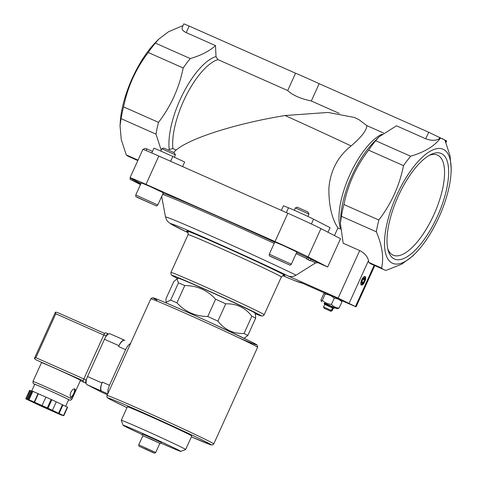 <?xml version="1.0" encoding="UTF-8"?>
<svg xmlns="http://www.w3.org/2000/svg" width="477" height="477" viewBox="0 0 477 477"><rect width="100%" height="100%" fill="white"/><g stroke="black" fill="none" stroke-linecap="round" stroke-linejoin="round"><path stroke-width="0.72" d="M291.322 264.18L296.861 251.981L283.797 245.78L274.818 241.982L269.284 254.187C269.249 255.511 269.374 256.089 269.648 255.922L289.777 265.051C289.837 265.367 290.35 265.081 291.322 264.18L269.284 254.187M157.798 205.003L163.337 192.797L150.273 186.602L141.293 182.798L135.76 195.004C135.724 196.327 135.85 196.906 136.124 196.739L156.253 205.867C156.313 206.189 156.826 205.897 157.798 205.003L135.76 195.004M140.971 183.502L131.855 178.797A27.928 0.584 -155.6 0 1 130.03 177.718A27.928 0.584 -155.6 0 1 145.992 184.366L275.026 241.559A27.928 0.584 -155.6 0 1 308.1 256.912L327.669 267.019L317.992 262.732L315.53 262.94L296.116 275.157C293.373 276.761 290.606 276.988 287.822 275.825L338.127 298.119L356.075 306.86L341.377 300.486M140.787 183.913L130.03 179.215L140.465 184.623M309.036 258.009L307.462 257.312L306.693 259.005L310.163 260.686L310.932 258.987L309.036 258.009L308.267 259.703L306.693 259.005M364.81 281.615A4.657 1.771 -66.1 0 1 360.845 284.381A4.657 1.771 -66.1 0 1 361.608 280.082A4.657 1.771 -66.1 0 1 364.279 276.624A4.657 1.771 -66.1 0 1 364.81 281.615M381.534 268.044L368.769 262.386A71.675 27.314 113.9 0 0 371.476 264.115L384.241 269.773A71.675 27.314 -66.1 0 1 381.534 268.044C384.009 257.89 382.274 245.81 376.329 231.798A71.675 27.314 -66.1 0 1 378.857 220.022C391.271 203.762 399.493 185.636 403.524 165.65A71.675 27.314 -66.1 0 1 410.614 156.229C424.709 152.08 434.66 146.04 440.48 138.103A71.669 27.314 113.9 0 1 445.041 140.459L450.049 155.764L451.254 169.579L451.039 173.211A62.368 23.767 -66.1 0 1 438.977 217.184A62.368 23.767 -66.1 0 1 415.646 253.06A62.368 23.767 -66.1 0 1 384.587 239.919A62.368 23.767 -66.1 0 1 420.446 159.026A62.368 23.767 -66.1 0 1 451.039 173.211M368.769 262.386L368.506 260.573C367.463 256.405 364.529 253.066 359.706 250.562L343.178 243.234L340.381 223.427L341.389 216.314A71.675 27.314 -66.1 0 1 343.917 204.538L378.857 220.022M324.7 308.536L330.817 311.26L324.676 308.476M330.794 311.237L332.052 310.795L331.211 310.479M324.038 308.184L330.162 310.909L324.038 308.184L323.573 306.949L324.73 304.409L333.202 308.255L334.228 308.243L334.514 307.623L324.342 303.008L324.062 303.628L334.234 308.243M323.573 306.949L331.354 310.42L332.123 308.726L332.755 309.048L332.105 308.762M331.986 310.748L332.755 309.048M178.47 282.879A46.543 0.978 24.4 0 1 184.778 285.538C197.09 285.634 207.364 290.195 215.616 299.204A46.543 0.978 24.4 0 1 225.734 303.831C236.455 303.485 245.166 307.605 251.868 316.197A46.543 0.978 24.4 0 1 255.678 318.165L255.505 314.82L254.79 312.918A41.887 0.876 24.4 0 0 250.073 310.324A41.887 0.876 24.4 0 0 207.722 290.654A41.887 0.876 24.4 0 0 178.511 278.318L176.925 278.914L178.47 282.879L170.623 300.17A46.543 0.978 24.4 0 1 176.937 302.829L184.778 285.538M251.868 316.197L244.027 333.489C233.307 333.834 224.595 329.708 217.894 321.122A46.543 0.978 24.4 0 0 207.775 316.495L215.616 299.204M217.894 321.122L225.734 303.831M244.027 333.489A46.543 0.978 24.4 0 1 247.831 335.45L255.678 318.165M339.195 113.359L311.314 101.005C300.349 98.667 292.484 95.179 287.709 90.541L217.929 59.613L216.015 56.608L215.497 45.595C209.57 51.039 201.163 55.368 190.275 58.57A71.675 27.314 -66.1 0 0 183.186 67.99C179.161 87.971 170.939 106.091 158.525 122.362A71.675 27.314 -66.1 0 0 155.997 134.138L161.071 149.772M168.512 150.04L169.252 149.396L172.877 148.615A55.851 21.286 -66.1 0 1 186.233 95.448A55.851 21.286 -66.1 0 1 217.929 59.613M173.759 152.479C183.46 140.327 232.12 124.169 285.049 115.523A98.673 2.069 24.4 0 1 351.084 145.944C337.883 156.432 330.483 170.402 328.903 187.855C328.677 204.931 331.682 218.305 337.919 227.964L340.399 229.061M383.436 132.97L366.801 125.6C366.831 130.149 361.59 136.935 351.084 145.944M155.997 134.138L121.051 118.648A71.675 27.314 -66.1 0 1 123.579 106.878C127.609 86.897 135.826 68.771 148.246 52.5A71.675 27.314 -66.1 0 1 155.335 43.079L158.644 39.233L168.56 31.744L182.25 25.883M158.525 122.362L123.579 106.878M183.186 67.99L148.246 52.5M190.275 58.57L155.335 43.079M415.646 253.06L412.653 256.119L401.58 264.234L386.096 270.399A71.675 27.314 -66.1 0 1 384.241 269.773M376.329 231.798L341.389 216.314M403.524 165.65L368.584 150.16A71.675 27.314 -66.1 0 1 375.667 140.739L410.614 156.229M368.584 150.16C356.17 166.425 347.948 184.551 343.917 204.538M445.917 142.611L446.663 140.977L428.716 132.242L425.746 138.783L396.447 125.797L378.976 136.893L375.667 140.739M334.46 235.584L337.919 227.964M182.578 166.586L184.653 162.013L172.793 156.504A14.894 0.31 -155.6 0 0 153.898 148.252L151.764 152.962M281.37 210.375L283.445 205.802L288.513 207.799L286.343 212.581M327.985 232.245L330.06 227.678L313.574 219.17A14.894 0.31 -155.6 0 0 301.136 213.314A14.894 0.31 -155.6 0 0 288.513 207.799M285.049 115.523L327.985 112.447L354.387 117.455L358.972 119.667L366.801 125.6M176.192 150.082L172.877 148.615M437.403 216.367A57.717 21.996 -66.1 0 1 388.236 250.663A57.717 21.996 -66.1 0 1 397.723 197.347A57.717 21.996 -66.1 0 1 430.85 154.512A57.717 21.996 -66.1 0 1 441.666 153.713A57.717 21.996 -66.1 0 1 437.403 216.367M138.02 160.105L126.256 154.894L121.247 139.588L120.043 125.767L121.051 118.648M137.817 160.552L128.963 156.629A71.675 27.314 -66.1 0 1 126.256 154.894M120.055 125.576L120.258 122.136A62.368 23.767 -66.1 0 1 144.972 55.499A62.368 23.767 -66.1 0 1 155.651 42.286L158.644 39.227M425.746 138.783C430.838 140.697 435.257 140.775 438.989 139.01L440.48 138.103M215.497 45.595L186.197 32.609C182.906 31.029 181.588 29.282 182.25 27.362L183.842 23.85L189.166 26.068L186.197 32.609M143.482 149.557L143.583 149.331C144.126 148.371 145.241 148.234 146.934 148.919L152.479 151.382M428.716 132.242L319.167 83.69L311.314 101.005M319.167 83.69A23.272 0.489 -155.6 0 0 295.561 73.225L287.709 90.541M295.561 73.225L189.166 26.068M327.669 267.019L340.506 238.709L320.938 228.602A27.928 0.584 -155.6 0 0 287.864 213.255L158.829 156.062A27.928 0.584 -155.6 0 0 142.867 149.414L130.03 177.718M282.64 275.605A71.413 1.497 24.4 0 0 300.45 282.342L324.879 293.17M324.664 293.194L325.892 293.075L340.972 299.914L341.926 301.822C339.803 299.61 337.233 298.393 334.228 298.179C331.652 295.847 328.623 294.5 325.141 294.154L324.664 293.194L323.752 293.766L320.932 299.991L321.11 300.808L322.315 300.373L325.141 294.154M144.948 448.72L151.614 451.88L144.948 448.72M138.753 444.802L142.909 435.65L159.861 443.336L155.711 452.494L138.753 444.802C138.652 445.941 139.004 446.532 139.797 446.567L152.706 452.47C155.735 453.365 153.66 453.609 155.711 452.494M142.867 435.728L151.471 439.299L159.825 443.419M142.057 435.262L142.599 434.076L152.008 438.113L161.244 442.537L160.707 443.723M142.337 434.648A31.619 0.662 24.4 0 1 125.195 426.462A31.619 0.662 24.4 0 1 123.126 425.257A31.619 0.662 24.4 0 1 152.193 437.701A31.619 0.662 24.4 0 1 180.705 451.379A31.619 0.662 24.4 0 1 160.987 443.109M123.126 425.257L121.271 420.332A35.346 0.739 24.4 0 1 121.271 420.315A35.346 0.739 24.4 0 1 153.767 434.243A35.346 0.739 24.4 0 1 185.648 449.519A35.346 0.739 24.4 0 1 185.636 449.531L180.705 451.379M121.271 420.315L127.401 406.803A35.346 0.739 24.4 0 1 159.896 420.732A35.346 0.739 24.4 0 1 191.778 436.008L185.648 449.519M244.152 338.312L247.831 335.45M207.775 316.495C195.469 316.4 185.189 311.839 176.937 302.829M170.623 300.17L166.091 302.209L165.918 298.87L173.765 281.579L176.925 278.914M387.783 248.857A54.73 20.857 113.9 0 0 392.887 255.07A54.73 20.857 113.9 0 0 433.981 214.483A54.73 20.857 113.9 0 0 437.916 155.311A54.73 20.857 113.9 0 0 437.242 155.001A54.73 20.857 113.9 0 0 429.211 155.389M149.79 202.886L140.345 198.7L149.79 202.886M161.864 148.729L163.748 148.019L174.32 152.759L175.423 154.882L161.864 148.729L160.791 151.084M283.314 262.07L273.87 257.884L283.314 262.07M295.388 207.912L297.272 207.203L307.844 211.943L308.947 214.06L295.388 207.912L294.315 210.262M324.288 303.122L336.965 308.738L339.099 308.047C336.094 307.826 333.524 306.616 331.402 304.404L334.228 298.179M331.402 304.404C327.92 304.052 324.891 302.71 322.315 300.373M339.099 308.047L341.926 301.822M330.162 310.909L331.354 310.42M336.965 308.738L334.46 307.737M363.128 283.094A3.071 1.169 -66.1 0 1 361.59 282.462A3.071 1.169 -66.1 0 1 363.361 278.473A3.071 1.169 -66.1 0 1 364.863 279.182A3.071 1.169 -66.1 0 1 364.273 281.335A3.071 1.169 -66.1 0 1 363.128 283.094L362.609 283.63A4.078 1.556 -66.1 0 1 360.767 284M363.951 276.827A4.078 1.556 -66.1 0 1 364.911 278.443L364.863 279.182M363.462 282.432L364.571 279.981L364.339 278.353L362.997 279.17L361.882 281.615L362.121 283.249L363.462 282.432L361.9 281.74M362.949 279.266L364.571 279.981M310.163 260.686L308.267 259.703M107.766 393.877L130.829 343.029M124.819 340.357L124.533 340.214A7.447 2.838 113.9 0 0 124.473 340.184A7.447 2.838 113.9 0 0 118.934 345.688L118.546 346.535L125.63 349.677L109.483 385.273A8.377 3.19 113.9 0 0 108.017 393.143M130.507 343.565A8.377 3.19 113.9 0 0 125.63 349.677M124.783 340.345L124.849 340.375A8.377 3.19 113.9 0 0 124.783 340.345A8.377 3.19 113.9 0 0 118.546 346.535M124.414 340.161L110.056 333.799A7.447 2.838 113.9 0 0 109.996 333.769A7.447 2.838 113.9 0 0 104.457 339.272L87.541 376.562A7.447 2.838 113.9 0 0 86.987 384.647L100.88 391.82A7.447 2.838 113.9 0 0 100.933 391.85A7.447 2.838 113.9 0 0 100.993 391.873M101.78 391.229A8.377 3.19 113.9 0 1 102.4 382.131L102.018 382.983A7.447 2.838 113.9 0 0 101.464 391.062L107.695 393.847M71.949 399.154L80.482 380.336A21.411 0.447 -155.6 0 0 53.728 367.743A21.411 0.447 -155.6 0 0 41.487 362.651L32.955 381.463L33.14 383.335L34.678 384.432A19.545 0.411 -155.6 0 1 45.053 388.582A19.545 0.411 -155.6 0 1 63.876 397.204A19.545 0.411 -155.6 0 1 68.587 399.809L70.578 400.221L71.949 399.154A21.411 0.447 -155.6 0 0 45.19 386.561A21.411 0.447 -155.6 0 0 32.955 381.463M70.882 392.154C69.946 394.89 69.988 396.643 71.007 397.413C72.486 398.373 76.547 389.387 74.782 388.904C73.559 388.654 72.26 389.733 70.882 392.154M26.539 399.04L25.746 398.82A22.341 0.471 -155.6 0 0 26.02 398.963L41.517 406.297A22.341 0.471 -155.6 0 0 42.25 406.631L60.531 414.734A22.341 0.471 -155.6 0 0 60.99 414.93L63.781 415.7A22.341 0.471 -155.6 0 0 63.507 415.556L48.01 408.223A22.341 0.471 -155.6 0 0 47.277 407.889L28.99 399.786A22.341 0.471 -155.6 0 0 28.537 399.589L26.539 399.04L30.385 390.562L29.592 390.347L25.746 398.82M45.905 397.126L32.835 391.307A22.341 0.471 -155.6 0 0 32.376 391.116L28.537 399.589M32.835 391.307L28.99 399.786M52.422 410.315L56.268 401.837L51.856 399.75A22.341 0.471 -155.6 0 0 51.122 399.41L47.277 407.889M51.856 399.75L48.01 408.223M63.781 415.7L67.627 407.221A22.341 0.471 -155.6 0 0 67.346 407.084L63.507 415.556M31.524 391.033L30.385 390.562M32.376 391.116L31.583 390.896L27.738 399.374M51.122 399.41L45.911 397.102L42.065 405.581M67.346 407.084L56.256 401.861M57.139 312.387L104.701 333.471L57.139 312.387L55.404 312.185L55.791 313.783L103.742 335.033M83.827 378.935L35.876 357.684L34.404 358.483L35.739 359.706L83.278 380.777M34.404 358.483L55.404 312.185M65.653 406.279L68.634 399.696A18.615 0.388 -155.6 0 0 45.369 388.743A18.615 0.388 -155.6 0 0 34.726 384.313L31.726 390.937M62.934 404.991L59.088 413.47M62.409 404.77L58.57 413.249M38.363 393.781L34.517 402.254M38.047 393.614L34.201 402.093M31.226 390.949L27.38 399.422M86.188 383.371L83.594 382.035A2.79 1.061 -66.1 0 1 83.797 379L103.789 334.932A2.79 1.061 -66.1 0 1 105.87 332.863A2.79 1.061 -66.1 0 1 105.894 332.874L108.207 333.9A2.79 1.061 -66.1 0 1 108.249 333.924L108.44 334.019M86.152 383.18L85.955 383.079A2.79 1.061 -66.1 0 1 86.158 380.05L86.617 379.042M105.703 336.965L106.15 335.975A2.79 1.061 -66.1 0 1 108.231 333.912L105.87 332.863M70.662 397.114A4.657 1.771 113.9 0 0 73.732 393.525A4.657 1.771 113.9 0 0 74.323 388.844M164.505 195.057A94.655 1.986 24.4 0 1 162.735 194.115M163.188 193.119A94.655 1.986 24.4 0 1 274.698 242.238M296.634 252.476A94.655 1.986 24.4 0 1 307.349 257.568M310.819 259.238A94.655 1.986 24.4 0 1 317.992 262.732M368.506 260.573L349.152 303.241M374.153 265.301L355.466 306.496M169.252 149.396A57.711 21.996 -66.1 0 1 182.852 93.951A57.711 21.996 -66.1 0 1 216.015 56.608M340.345 228.084A55.851 21.286 -66.1 0 1 349.295 176.031A55.851 21.286 -66.1 0 1 381.827 134.258M340.375 223.427L340.799 216.325A57.711 21.996 -66.1 0 1 373.557 142.432L378.976 136.893M446.049 140.62L445.554 141.711M439.74 137.358L438.989 139.01M172.793 156.504L170.623 161.286M313.574 219.17L311.392 223.981M308.1 256.912L320.938 228.602M275.026 241.559L287.864 213.255M145.992 184.366L158.829 156.062M296.116 275.157A79.033 1.658 24.4 0 0 215.389 237.886A79.033 1.658 24.4 0 0 165.525 217.017L166.741 220.189L167.725 221.525L170.73 223.928L188.236 232.788A71.413 1.497 24.4 0 1 194.109 233.062A71.413 1.497 24.4 0 1 287.822 275.825M187.515 231.566A53.99 1.133 24.4 0 1 236.336 252.226A53.99 1.133 24.4 0 1 284.03 275.342M162.603 194.401A92.371 1.938 24.4 0 1 274.186 243.371M296.116 253.615A92.371 1.938 24.4 0 1 306.83 258.719M310.294 260.388A92.371 1.938 24.4 0 1 315.53 262.94M146.934 148.919L146.171 150.601M133.089 179.435L132.689 180.318M264.186 314.748A51.2 1.073 24.4 0 0 218.007 292.622A51.2 1.073 24.4 0 0 170.939 272.45L171.04 274.513C171.893 275.205 169.782 274.358 175.154 277.238L177.802 278.58A48.964 1.026 24.4 0 1 175.256 277.292A48.964 1.026 24.4 0 1 220.01 296.038A48.964 1.026 24.4 0 1 255.052 313.622L261.479 316.012L263.095 315.857L264.186 314.748L281.335 276.946A51.2 1.073 24.4 0 0 235.155 254.819A51.2 1.073 24.4 0 0 188.087 234.648C188.111 232.138 187.884 231.077 187.389 231.458M359.706 250.562L338.127 298.119M139.844 446.591L153.695 452.733L139.844 446.591M155.132 205.337L137.191 197.383L155.132 205.337M288.657 264.514L270.715 256.566L288.657 264.514M156.957 300.122A56.781 1.192 24.4 0 1 180.753 309.269A56.781 1.192 24.4 0 1 247.855 340.119A56.781 1.192 24.4 0 1 238.184 337.466M150.78 298.864A58.641 1.228 24.4 0 1 204.693 321.975A58.641 1.228 24.4 0 1 257.592 347.322L257.169 345.145C256.739 344.811 257.693 345.038 249.036 340.697L212.122 323.352C187.479 312.083 163.528 301.625 156.277 298.882L152.407 297.755L150.78 298.864L130.585 343.38M107.921 393.352L106.949 395.487A58.641 1.228 24.4 0 1 160.862 418.591A58.641 1.228 24.4 0 1 213.762 443.938L257.592 347.322M106.949 395.487L106.973 397.091C107.921 397.824 105.232 396.727 111.511 400.09L127.013 407.656A56.781 1.192 24.4 0 1 111.594 400.131A56.781 1.192 24.4 0 1 135.933 409.516A56.781 1.192 24.4 0 1 203.16 440.456A56.781 1.192 24.4 0 1 191.39 436.854L210.751 444.814L212.551 444.981L213.762 443.938M104.457 339.272L118.934 345.688M87.541 376.562L102.018 382.983M102.4 382.131L109.483 385.273M86.987 384.647L101.464 391.062M100.88 391.82L107.319 394.676L100.933 391.85M35.59 402.689L35.226 402.904L41.165 405.402L35.793 403.286L48.362 409.117L53.734 411.234L41.165 405.402L54.324 411.562L54.241 411.15M80.333 380.67L84.673 382.59L80.333 380.67M35.876 357.684L55.791 313.783M39.865 404.83L49.823 409.344M85.955 383.079L83.594 382.035M86.158 380.05L83.797 379M106.15 335.975L103.789 334.932M330.817 311.26L332.052 310.795L333.208 308.255M303.038 283.493L294.184 280.44L282.634 275.611M165.525 217.017L161.673 196.458M130.537 178.088L130.03 179.215M170.939 272.45L188.087 234.648M284.197 275.366C284.089 274.746 283.135 275.277 281.335 276.946M374.797 265.588L356.075 306.86M166.407 303.05L166.091 302.209M175.423 154.882L174.355 157.231M308.947 214.066L307.88 216.415M324.73 304.409L324.062 303.634M321.886 301.899L321.104 300.814M109.996 333.769L124.473 340.184"/></g></svg>
